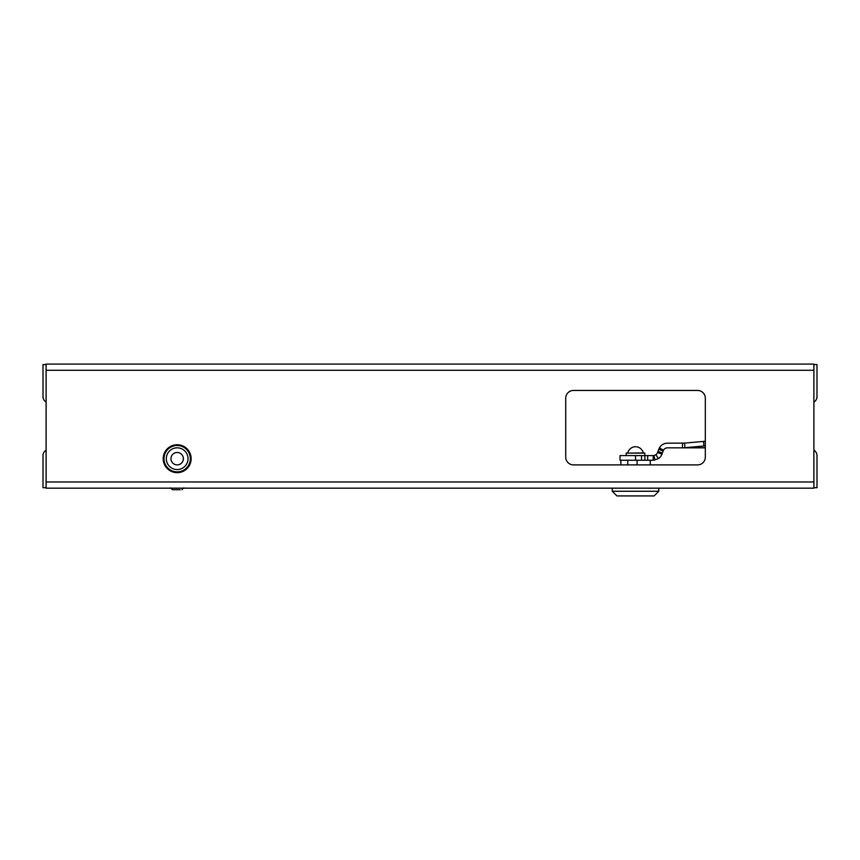 <?xml version="1.0" encoding="UTF-8"?>
<svg xmlns="http://www.w3.org/2000/svg" width="860" height="860" viewBox="0 0 860 860"><rect width="100%" height="100%" fill="white"/><g stroke="black" fill="none" stroke-linecap="round" stroke-linejoin="round"><path stroke-width="1.29" d="M46.107 450.221A6.203 6.203 0 0 0 43 455.596L43 487.706L46.107 487.706M46.107 364.543L43 364.543L43 396.654A6.203 6.203 0 0 0 46.107 402.029M813.893 402.029A6.203 6.203 0 0 0 817 396.654L817 364.543L813.893 364.543M813.893 487.706L817 487.706L817 455.596A6.203 6.203 0 0 0 813.893 450.221M177.171 472.656A13.964 13.964 0 0 1 163.206 458.692A13.964 13.964 0 0 1 177.171 444.738A13.964 13.964 0 0 1 191.135 458.692A13.964 13.964 0 0 1 177.171 472.656A13.964 13.964 0 0 1 163.206 458.692A13.964 13.964 0 0 1 177.171 444.738A13.964 13.964 0 0 1 191.135 458.692A13.964 13.964 0 0 1 177.171 472.656M813.893 364.081L813.893 488.168L46.107 488.168L46.107 364.081L813.893 364.081M697.567 390.451A7.751 7.751 0 0 1 705.318 398.202L705.318 457.144A7.751 7.751 0 0 1 697.567 464.894L573.48 464.894A7.751 7.751 0 0 1 565.719 457.144L565.719 398.202A7.751 7.751 0 0 1 573.48 390.451L697.567 390.451M163.991 458.692A13.179 13.179 0 0 0 177.171 471.882A13.179 13.179 0 0 0 190.35 458.692A13.179 13.179 0 0 0 177.171 445.512A13.179 13.179 0 0 0 163.991 458.692M177.171 464.894A6.203 6.203 0 0 0 183.374 458.692A6.203 6.203 0 0 0 177.171 452.489A6.203 6.203 0 0 0 170.968 458.692A6.203 6.203 0 0 0 177.171 464.894M177.171 469.549A10.857 10.857 0 0 0 188.028 458.692A10.857 10.857 0 0 0 177.171 447.834A10.857 10.857 0 0 0 166.313 458.692A10.857 10.857 0 0 0 177.171 469.549M180.138 489.716L174.419 489.716M178.773 489.716L177.45 489.716M174.612 489.716L172.441 489.716L170.581 487.856M637.077 464.894L637.077 460.25M654.137 495.919L616.91 495.919L612.255 491.264L658.792 491.264L654.137 495.919M620.866 464.894L620.866 460.25M635.518 455.596L635.518 460.25L620.006 460.25L620.006 455.596L653.202 455.596L653.202 460.25L658.534 458.563L655.868 454.746A4.655 4.655 0 0 0 657.577 452.532L661.942 454.123A9.309 9.309 0 0 1 658.534 458.563M661.942 454.123L663.447 450.188L659.394 447.899A9.309 9.309 0 0 1 667.489 443.179L684.56 443.115L703.523 441.427A4.655 0.699 -5.1 0 1 705.318 441.32M663.447 450.188A4.655 4.655 0 0 1 667.489 447.834L682.475 447.834L682.475 443.179L684.56 443.115L684.968 447.694L703.932 446.007L703.523 441.427M705.318 447.694L682.475 447.834L705.318 447.834M705.318 445.921A4.655 0.699 174.9 0 0 703.932 446.007M644.892 455.596L644.892 460.25L653.202 460.25M644.892 460.25L641.538 460.25L641.538 455.596M635.518 460.25L641.538 460.25M654.868 460.1L654.03 455.52L655.868 454.746M653.202 455.596L654.03 455.52M662.372 452.951L657.997 451.36L657.577 452.532M657.997 451.36L659.394 447.899M663.114 450.898L658.749 449.307M644.828 455.596L644.828 453.112L626.22 453.112L626.22 455.596M627.768 453.112L643.28 452.951A7.912 7.912 0 0 0 642.323 450.479L642.323 450.479M642.183 450.479A7.783 7.783 0 0 0 628.864 450.479L628.864 450.479M813.893 481.965L46.107 481.965M813.893 370.284L46.107 370.284M647.677 455.596L647.677 460.25M658.459 458.616L655.825 454.779M183.76 487.856L181.901 489.716L183.76 487.856M650.257 460.25L650.257 464.894M658.792 488.168L658.792 491.264M612.255 488.168L612.255 491.264M627.768 460.25L627.768 464.894M628.714 450.479A7.912 7.912 0 0 0 627.768 452.951"/></g></svg>
